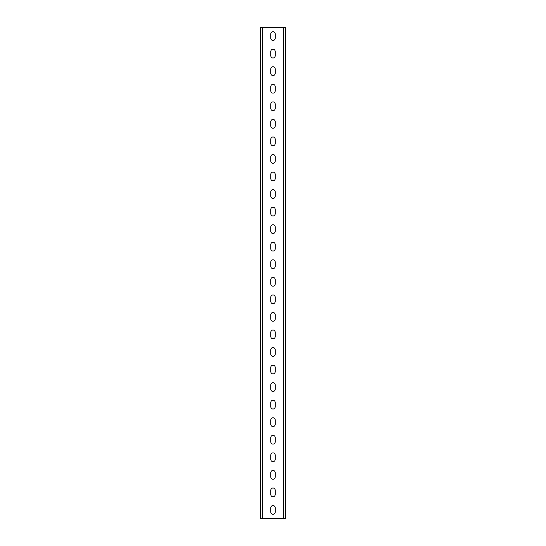 <?xml version="1.0" encoding="UTF-8"?>
<svg xmlns="http://www.w3.org/2000/svg" width="546" height="546" viewBox="0 0 546 546"><rect width="100%" height="100%" fill="white"/><g stroke="black" fill="none" stroke-linecap="round" stroke-linejoin="round"><path stroke-width="0.82" d="M275.191 490.178A2.191 2.191 0 0 0 273 487.988A2.191 2.191 0 0 0 270.809 490.178L270.809 494.567A2.191 2.191 0 0 0 273 496.764A2.191 2.191 0 0 0 275.191 494.567L275.191 490.178M275.191 472.631A2.191 2.191 0 0 0 273 470.44A2.191 2.191 0 0 0 270.809 472.631L270.809 477.02A2.191 2.191 0 0 0 273 479.211A2.191 2.191 0 0 0 275.191 477.02L275.191 472.631M275.191 455.084A2.191 2.191 0 0 0 273 452.887A2.191 2.191 0 0 0 270.809 455.084L270.809 459.466A2.191 2.191 0 0 0 273 461.663A2.191 2.191 0 0 0 275.191 459.466L275.191 455.084M275.191 437.53A2.191 2.191 0 0 0 273 435.339A2.191 2.191 0 0 0 270.809 437.53L270.809 441.919A2.191 2.191 0 0 0 273 444.11A2.191 2.191 0 0 0 275.191 441.919L275.191 437.53M275.191 419.983A2.191 2.191 0 0 0 273 417.786A2.191 2.191 0 0 0 270.809 419.983L270.809 424.372A2.191 2.191 0 0 0 273 426.562A2.191 2.191 0 0 0 275.191 424.372L275.191 419.983M275.191 402.429A2.191 2.191 0 0 0 273 400.238A2.191 2.191 0 0 0 270.809 402.429L270.809 406.818A2.191 2.191 0 0 0 273 409.015A2.191 2.191 0 0 0 275.191 406.818L275.191 402.429M275.191 384.882A2.191 2.191 0 0 0 273 382.685A2.191 2.191 0 0 0 270.809 384.882L270.809 389.271A2.191 2.191 0 0 0 273 391.462A2.191 2.191 0 0 0 275.191 389.271L275.191 384.882M275.191 367.328A2.191 2.191 0 0 0 273 365.137A2.191 2.191 0 0 0 270.809 367.328L270.809 371.717A2.191 2.191 0 0 0 273 373.914A2.191 2.191 0 0 0 275.191 371.717L275.191 367.328M275.191 349.781A2.191 2.191 0 0 0 273 347.59A2.191 2.191 0 0 0 270.809 349.781L270.809 354.17A2.191 2.191 0 0 0 273 356.361A2.191 2.191 0 0 0 275.191 354.17L275.191 349.781M275.191 332.234A2.191 2.191 0 0 0 273 330.037A2.191 2.191 0 0 0 270.809 332.234L270.809 336.616A2.191 2.191 0 0 0 273 338.813A2.191 2.191 0 0 0 275.191 336.616L275.191 332.234M275.191 314.68A2.191 2.191 0 0 0 273 312.489A2.191 2.191 0 0 0 270.809 314.68L270.809 319.069A2.191 2.191 0 0 0 273 321.26A2.191 2.191 0 0 0 275.191 319.069L275.191 314.68M275.191 297.133A2.191 2.191 0 0 0 273 294.936A2.191 2.191 0 0 0 270.809 297.133L270.809 301.522A2.191 2.191 0 0 0 273 303.712A2.191 2.191 0 0 0 275.191 301.522L275.191 297.133M275.191 279.579A2.191 2.191 0 0 0 273 277.388A2.191 2.191 0 0 0 270.809 279.579L270.809 283.968A2.191 2.191 0 0 0 273 286.165A2.191 2.191 0 0 0 275.191 283.968L275.191 279.579M275.191 262.032A2.191 2.191 0 0 0 273 259.835A2.191 2.191 0 0 0 270.809 262.032L270.809 266.421A2.191 2.191 0 0 0 273 268.612A2.191 2.191 0 0 0 275.191 266.421L275.191 262.032M275.191 244.478A2.191 2.191 0 0 0 273 242.287A2.191 2.191 0 0 0 270.809 244.478L270.809 248.867A2.191 2.191 0 0 0 273 251.064A2.191 2.191 0 0 0 275.191 248.867L275.191 244.478M275.191 226.931A2.191 2.191 0 0 0 273 224.74A2.191 2.191 0 0 0 270.809 226.931L270.809 231.32A2.191 2.191 0 0 0 273 233.511A2.191 2.191 0 0 0 275.191 231.32L275.191 226.931M275.191 209.384A2.191 2.191 0 0 0 273 207.187A2.191 2.191 0 0 0 270.809 209.384L270.809 213.766A2.191 2.191 0 0 0 273 215.963A2.191 2.191 0 0 0 275.191 213.766L275.191 209.384M275.191 191.83A2.191 2.191 0 0 0 273 189.639A2.191 2.191 0 0 0 270.809 191.83L270.809 196.219A2.191 2.191 0 0 0 273 198.41A2.191 2.191 0 0 0 275.191 196.219L275.191 191.83M275.191 174.283A2.191 2.191 0 0 0 273 172.086A2.191 2.191 0 0 0 270.809 174.283L270.809 178.672A2.191 2.191 0 0 0 273 180.863A2.191 2.191 0 0 0 275.191 178.672L275.191 174.283M275.191 156.729A2.191 2.191 0 0 0 273 154.538A2.191 2.191 0 0 0 270.809 156.729L270.809 161.118A2.191 2.191 0 0 0 273 163.315A2.191 2.191 0 0 0 275.191 161.118L275.191 156.729M275.191 139.182A2.191 2.191 0 0 0 273 136.985A2.191 2.191 0 0 0 270.809 139.182L270.809 143.571A2.191 2.191 0 0 0 273 145.762A2.191 2.191 0 0 0 275.191 143.571L275.191 139.182M275.191 121.628A2.191 2.191 0 0 0 273 119.438A2.191 2.191 0 0 0 270.809 121.628L270.809 126.017A2.191 2.191 0 0 0 273 128.214A2.191 2.191 0 0 0 275.191 126.017L275.191 121.628M275.191 104.081A2.191 2.191 0 0 0 273 101.89A2.191 2.191 0 0 0 270.809 104.081L270.809 108.47A2.191 2.191 0 0 0 273 110.661A2.191 2.191 0 0 0 275.191 108.47L275.191 104.081M275.191 86.534A2.191 2.191 0 0 0 273 84.337A2.191 2.191 0 0 0 270.809 86.534L270.809 90.916A2.191 2.191 0 0 0 273 93.113A2.191 2.191 0 0 0 275.191 90.916L275.191 86.534M275.191 68.98A2.191 2.191 0 0 0 273 66.789A2.191 2.191 0 0 0 270.809 68.98L270.809 73.369A2.191 2.191 0 0 0 273 75.56A2.191 2.191 0 0 0 275.191 73.369L275.191 68.98M275.191 51.433A2.191 2.191 0 0 0 273 49.236A2.191 2.191 0 0 0 270.809 51.433L270.809 55.822A2.191 2.191 0 0 0 273 58.013A2.191 2.191 0 0 0 275.191 55.822L275.191 51.433M275.191 33.879A2.191 2.191 0 0 0 273 31.688A2.191 2.191 0 0 0 270.809 33.879L270.809 38.268A2.191 2.191 0 0 0 273 40.465A2.191 2.191 0 0 0 275.191 38.268L275.191 33.879M275.191 507.732A2.191 2.191 0 0 0 273 505.535A2.191 2.191 0 0 0 270.809 507.732L270.809 512.121A2.191 2.191 0 0 0 273 514.312A2.191 2.191 0 0 0 275.191 512.121L275.191 507.732M285.285 518.7L285.285 27.3L283.879 27.3L283.879 518.7L285.285 518.7M262.121 518.7L262.121 27.3L260.715 27.3L260.715 518.7L283.879 518.7M262.121 27.3L283.879 27.3M283.176 518.7L283.176 27.3M262.824 518.7L262.824 27.3"/></g></svg>
